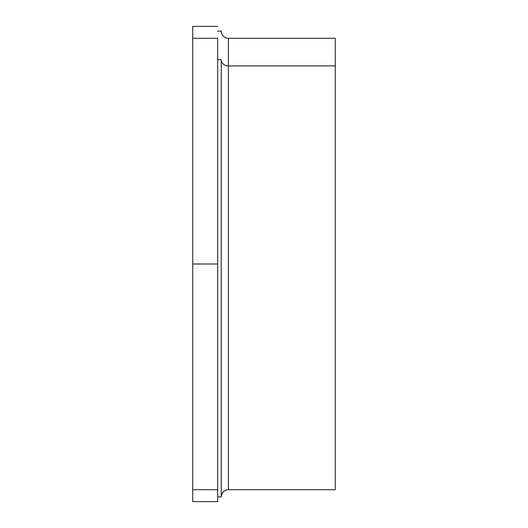 <?xml version="1.0" encoding="UTF-8"?>
<svg xmlns="http://www.w3.org/2000/svg" width="528" height="528" viewBox="0 0 528 528"><rect width="100%" height="100%" fill="white"/><g stroke="black" fill="none" stroke-linecap="round" stroke-linejoin="round"><path stroke-width="0.79" d="M335.28 480.216L335.28 65.914L335.28 489.72L228.36 489.72L228.36 65.914L335.28 65.914L228.36 65.914L228.36 38.28L228.36 489.72C224.03 490.142 221.654 492.518 221.232 496.848L221.232 59.657A7.128 6.257 180 0 0 228.36 65.914A7.128 6.257 0 0 1 221.232 59.657L221.232 496.848L217.668 496.848M217.668 31.152L221.232 31.152C221.654 35.482 224.03 37.858 228.36 38.28L335.28 38.28L335.28 65.914M217.668 59.657L221.232 59.657L217.668 59.657M217.668 38.28L217.668 264L217.668 38.28L192.72 38.28L217.668 38.28M217.668 489.72L217.668 264L217.668 489.72L192.72 489.72L192.72 264L217.668 264L192.72 264L192.72 26.4L217.668 26.4L192.72 26.4L217.668 26.4L192.72 26.4L217.668 26.4L192.72 26.4L192.72 489.72L217.668 489.72L217.668 501.6L217.668 489.72M192.72 501.6L217.668 501.6L192.72 501.6L192.72 489.72L192.72 501.6L217.668 501.6L192.72 501.6"/></g></svg>

